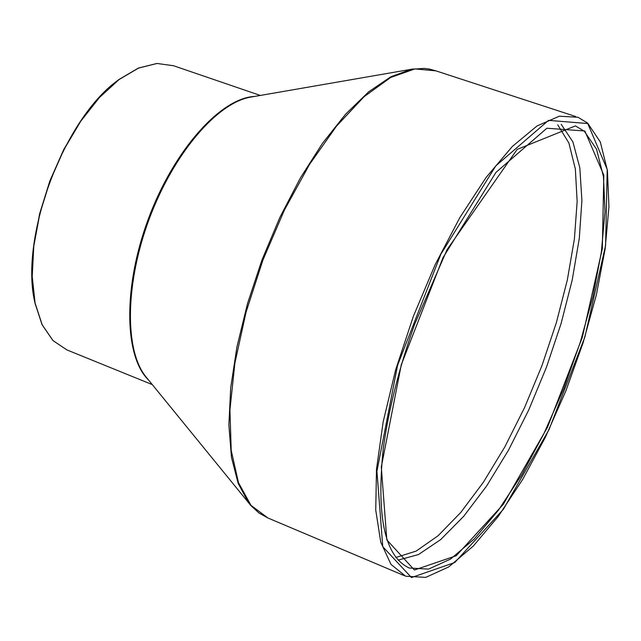 <?xml version="1.0" encoding="UTF-8"?>
<svg xmlns="http://www.w3.org/2000/svg" width="641" height="641" viewBox="0 0 641 641"><rect width="100%" height="100%" fill="white"/><g stroke="black" fill="none" stroke-linecap="round" stroke-linejoin="round"><path stroke-width="0.96" d="M404.479 575.738L267.962 518.008L251 505.364L238.46 482.641L231.217 450.423L229.927 409.944L234.894 363.054L246.048 312.199L262.866 260.198L284.428 210.016L309.475 164.497L336.533 126.101L364.08 96.703L390.641 77.481L414.927 68.916L435.912 70.855L429.366 69.06L424.206 68.411L411.418 69.26L390.906 76.736L368.743 91.759L345.683 114.098L322.575 143.175L300.333 178.054L279.853 217.459L262.001 259.869L247.514 303.578L236.954 346.797L230.688 387.821L228.877 425.079L231.449 457.273L238.164 483.394L248.596 502.768L250.575 505.212M587.525 123.04L578.022 117.279L559.313 116.205L537.094 125.908L512.303 146.493L486.11 177.445L459.901 217.491L435.151 264.677L413.317 316.43L395.665 369.801L383.19 421.73L376.483 469.308L375.738 510.084L380.746 542.174L390.97 564.4L405.641 576.227L425.744 577.381L448.692 566.94L473.25 546.116L498.265 516.414L522.671 479.444L545.507 437.002L565.891 390.866L583.062 342.895L596.338 294.948L605.136 248.932L608.95 206.803L607.42 170.514L600.321 141.998L587.629 123.088L578.022 117.279M584.336 131.253L596.555 149.217L603.445 176.523L604.992 211.41L601.378 252.001L592.941 296.398L580.153 342.703L563.591 389.055L543.913 433.628L521.878 474.636L498.329 510.332L474.204 539.001L450.567 559.064L428.541 569.112L409.351 568.03C384.888 556.885 376.195 517.079 383.262 448.612C388.582 409.583 399.047 368.126 414.655 324.258L447.081 249.613L517.151 149.401L575.418 125.9L584.336 131.253M584.848 130.996L546.869 128.24L495.942 172.421L443.019 257.618L401.29 364.737L381.307 466.944L386.819 539.906L414.398 569.993L456.208 555.747L503.289 504.315L547.534 427.178L582.3 337.406L602.34 248.668L603.806 175.137L584.848 130.996M587.741 123.537L607.211 169.416L605.593 245.447L584.88 337.014L549.033 429.606L503.401 509.242L454.773 562.526L411.466 577.549L382.773 546.701L376.924 471.271L397.58 365.298L440.88 254.148L495.797 165.891L548.536 120.364L587.741 123.537M398.125 560.122L418.501 554.537L440.704 539.57L463.715 516.301L486.615 486.014L508.537 450.102L528.713 410.024L546.444 367.269L561.139 323.376L572.237 279.885L579.288 238.38L581.908 200.481L579.817 167.79L572.902 141.901L561.187 124.298M120.019 78.843C64.084 116.422 17.924 240.063 35.527 305.1M66.848 349.898L52.987 340.555L42.186 324.779L35.095 303.121L32.21 276.511L33.781 246.216L39.814 213.806L50.046 180.994L63.94 149.585L80.71 121.277L99.427 97.536L119.074 79.548L138.608 68.066L157.053 63.467L173.567 65.751L156.965 63.451L138.448 68.05L118.889 79.532L99.235 97.528L80.51 121.245L63.739 149.545L49.862 180.938L39.638 213.725L33.612 246.128L32.05 276.399L34.951 303.009L42.058 324.691L52.907 340.515L66.848 349.898L152.31 384.616M254.573 96.438C220.656 98.041 173.895 150.138 148.48 218.565C122.856 286.92 124.09 356.805 148.672 380.161M557.75 124.843L568.879 142.991L575.354 169.024L577.148 201.522L574.4 238.965L567.365 279.805L556.404 322.519L541.974 365.602L524.578 407.564L504.804 446.961L483.306 482.369L460.815 512.391L438.148 535.708L416.185 551.084L395.89 557.462M267.962 518.008L259.004 513.04L251.016 505.717L145.499 376.267C124.41 349.593 125.187 282.745 149.513 218.18C173.711 153.568 217.027 103.009 250.327 97.176L413.044 68.98M575.642 116.502L435.912 70.855M409.351 568.03L408.293 567.589M260.318 95.445L173.567 65.751"/></g></svg>
